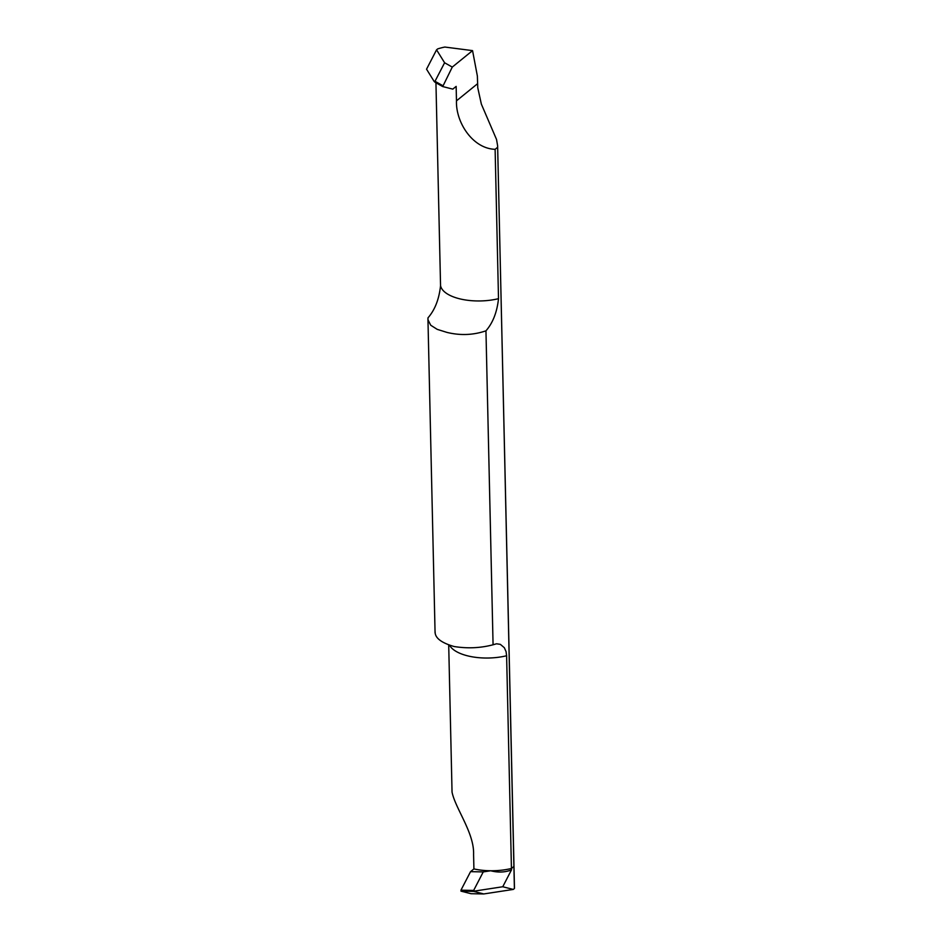 <?xml version="1.0" encoding="UTF-8"?>
<svg xmlns="http://www.w3.org/2000/svg" width="941" height="941" viewBox="0 0 941 941"><rect width="100%" height="100%" fill="white"/><g stroke="black" fill="none" stroke-linecap="round" stroke-linejoin="round"><path stroke-width="1.41" d="M514.409 888.516L513.904 866.473A36.793 16.126 -1.3 0 0 513.962 865.438L514.456 887.481A36.793 16.126 -1.3 0 1 514.409 888.516L513.28 889.433L502.753 886.751L511.469 869.919C504.976 872.425 498.06 872.695 490.72 870.766L483.251 871.907L473.652 890.433L460.949 890.186L470.547 871.66L483.251 871.907M471.041 893.703L460.972 891.139L471.041 893.703L483.745 893.95L513.28 889.433M460.949 890.186L470.547 871.66L473.911 868.919A39.863 17.479 -1.3 0 0 511.434 868.472L513.904 866.473L497.624 145.761L513.962 865.438A36.793 16.126 178.7 0 1 513.904 866.473L511.434 868.472A39.863 17.479 178.7 0 1 490.72 870.766M502.753 886.751L474.652 891.056L473.652 890.433M497.589 147.314L495.119 149.325L498.507 298.673C497.048 312.189 492.861 322.904 485.956 330.82L493.072 644.773L496.542 643.785L500.33 644.35L504.341 647.714L506.07 651.631L506.611 655.748L511.469 869.919M474.652 891.056L473.676 891.386L483.745 893.95M495.119 149.325C472.547 148.596 455.679 122.177 456.479 100.84L456.15 86.396L452.786 89.124L442.717 86.56L452.28 67.082L444.599 62.765L436.565 49.826L437.694 48.908A36.793 16.126 178.7 0 1 444.858 47.05L472.558 50.626L477.369 76.045L477.769 87.76L481.357 104.122L496.53 139.456L497.624 145.761M470.547 871.66L473.911 868.919L473.582 854.487C474.429 833.103 455.338 808.495 452.045 792.122L448.704 644.973M435.942 82.761L440.553 285.688C439.094 299.203 434.907 309.918 427.99 317.835L428.002 319.846L430.719 325.233L437.224 329.362L446.928 332.396C460.349 335.666 473.358 335.137 485.956 330.82M436.565 49.826L426.544 69.187L434.189 81.502L442.646 86.525M452.28 67.082L472.558 50.626M444.599 62.765L435.001 81.291L434.189 81.502M435.118 631.787C434.907 637.88 441.223 642.785 454.056 646.514C467.454 648.667 480.451 648.09 493.072 644.773M460.972 891.139L473.676 891.386M456.479 100.84L477.534 83.737M442.693 85.607L435.001 81.291M440.553 285.688A39.863 17.479 -1.3 0 0 460.984 299.12A39.863 17.479 -1.3 0 0 498.507 298.673M506.611 655.748A39.863 17.479 178.7 0 1 469.089 656.195A39.863 17.479 178.7 0 1 449.575 645.279M442.67 86.548L434.907 82.185M427.943 318.858L435.071 632.822"/></g></svg>

